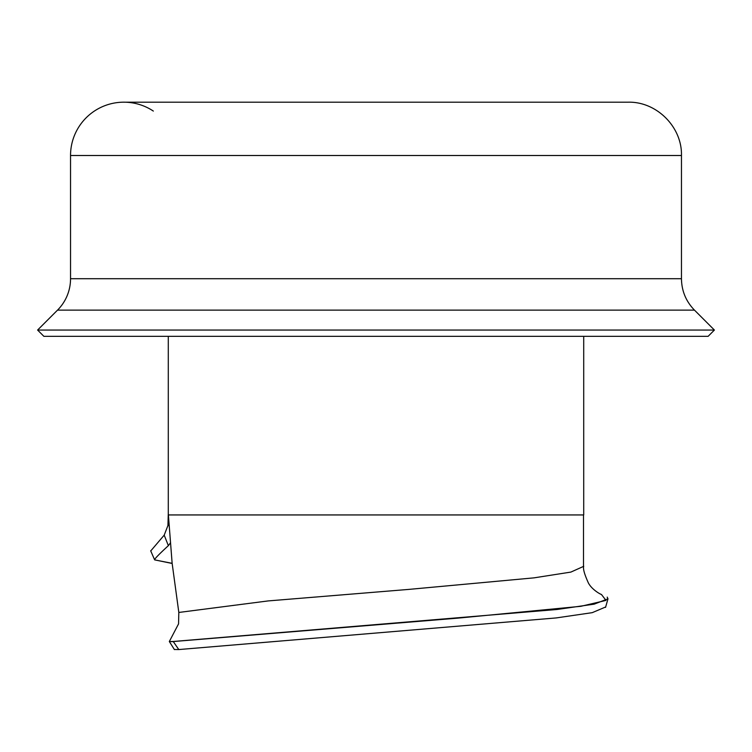 <?xml version="1.0" encoding="UTF-8"?>
<svg xmlns="http://www.w3.org/2000/svg" width="752" height="752" viewBox="0 0 752 752"><rect width="100%" height="100%" fill="white"/><g stroke="black" fill="none" stroke-linecap="round" stroke-linejoin="round"><path stroke-width="1.13" d="M174.351 649.502L178.788 649.559L173.223 641.484L169.313 641.55L178.562 623.869L178.816 612.457L268.163 600.923L408.956 589.389L534.042 577.856L570.862 572.093L583.702 566.331M150.663 550.765L154.649 559.883C154.141 559.291 158.71 554.544 168.363 545.661L164.199 535.142L167.922 525.573L168.288 513.616L172.133 563.276L178.816 612.41M164.199 535.142L150.776 550.896M607.212 597.126L607.936 598.827L594.165 604.157L557.025 609.487L173.223 641.484M172.152 563.464L154.658 559.883L172.133 563.333M170.356 542.982L168.363 545.661M583.712 336.332L583.712 514.941L168.439 514.941M714.4 330.053L708.121 336.332L43.879 336.332L37.6 330.053L714.4 330.053L694.472 310.125L57.528 310.125L37.6 330.053M628.146 102.187L123.854 102.187L628.146 102.187C656.637 101.454 682.196 127.013 681.462 155.504L70.538 155.504A53.317 53.317 0 0 1 153.333 111.07M681.462 155.504L681.462 278.71L70.538 278.71A44.434 44.434 0 0 1 57.528 310.125M605.661 606.977L592.228 612.664L556.123 617.937L178.788 649.559M583.496 565.579L583.702 566.303C582.903 568.738 584.464 574.274 588.365 582.922C591.533 589.07 599.419 593.864 601.544 594.531M601.468 594.503L606.009 600.406L580.929 606.3L458.288 618.097L171.531 641.691M169.266 525.573L167.922 525.573M174.408 649.587L169.341 641.541M168.288 336.332L168.288 513.616M583.496 566.331L583.496 514.941M70.538 155.504L70.538 278.71M694.472 310.125C685.974 301.373 681.641 290.902 681.462 278.71M607.992 598.827L605.548 607.39"/></g></svg>
